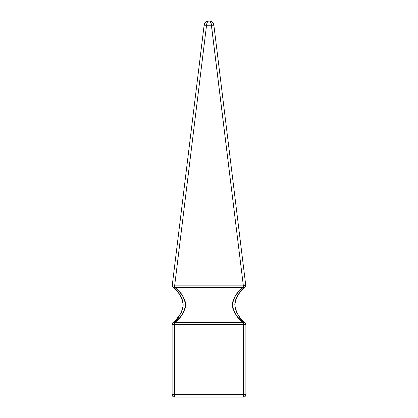 <?xml version="1.0" encoding="UTF-8"?>
<svg xmlns="http://www.w3.org/2000/svg" width="418" height="418" viewBox="0 0 418 418"><rect width="100%" height="100%" fill="white"/><g stroke="black" fill="none" stroke-linecap="round" stroke-linejoin="round"><path stroke-width="0.63" d="M244.582 287.469L245.742 285.442L243.281 285.442L243.281 287.291L244.582 287.469L243.751 287.469M238.046 317.45L243.422 322.612L243.422 324.472L174.578 324.472L174.578 322.612L174.578 324.472L172.117 324.472A2.461 2.461 0 0 1 172.963 322.612A2.461 1.484 49.1 0 1 174.578 322.612C180.32 318.908 184.009 313.04 185.639 305.009C184.129 296.942 180.487 291.032 174.719 287.291L180.09 292.49L183.209 296.77L185.331 302.021L185.639 305.009L185.284 307.977L183.094 313.213L179.954 317.455L174.578 322.612L243.422 322.612L238.041 317.445L234.9 313.197L232.716 307.988L232.361 305.009L232.669 302.031L234.801 296.754L237.915 292.48L243.281 287.291L174.719 287.291A2.461 1.479 131.1 0 1 173.104 287.291L176.558 290.625L173.104 287.291C178.575 291.032 181.934 296.942 183.183 305.009C181.825 313.04 178.418 318.908 172.963 322.612L176.433 319.3L172.963 322.612L172.117 324.472L172.117 394.639C172.263 396.133 173.083 396.954 174.578 397.1L243.422 397.1L243.422 394.639L243.422 397.1A2.461 2.461 0 0 0 245.883 394.639L174.578 394.639L174.578 324.472L172.117 324.472L172.117 394.639L174.578 394.639L174.578 397.1L243.422 397.1A2.461 2.461 0 0 0 245.883 394.639L245.883 324.472L243.422 324.472L243.422 394.639L174.578 394.639L174.578 324.472L243.422 324.472L243.422 394.639L245.883 394.639L245.883 324.472L245.037 322.612L241.567 319.3L245.037 322.612C239.571 318.892 236.17 313.025 234.817 305.009C236.076 296.926 239.436 291.022 244.896 287.291L241.442 290.625L238.328 294.507L235.856 299.246L235.083 302.031L234.817 305.009L235.93 310.741L237.063 313.197L239.942 317.445M205.74 22.133L204.648 23.528L205.74 22.133L207.255 21.219L209 20.9C206.288 21.114 204.663 22.556 204.12 25.221L172.279 285.139L204.12 25.221L206.56 25.221L207.37 22.133L208.556 20.978L207.37 22.133L206.56 25.221L211.44 25.221L243.281 285.139L174.719 285.139L206.56 25.221L211.44 25.221L211.179 23.528L243.281 285.139A2.461 0.298 -7 0 1 245.721 285.139L213.88 25.221A2.461 0.298 173 0 0 211.44 25.221L213.88 25.221C213.337 22.556 211.712 21.114 209 20.9L207.255 21.219L205.75 22.128M181.036 296.77L182.143 299.246L181.036 296.77L178.178 292.49M182.912 302.021L183.183 305.009L182.912 302.021L182.143 299.246M183.183 305.009L182.875 307.977L180.931 313.213L176.433 319.3M180.931 313.213L182.07 310.741M239.948 317.455L238.406 315.402M238.438 315.444L236.316 311.676M236.306 311.661L235.914 310.699M234.817 304.732L234.853 303.834M234.864 303.703L234.89 303.426M234.906 303.264L235.094 301.989M235.856 299.246L236.316 298.107M236.322 298.091L236.483 297.736M236.536 297.632L236.949 296.801M238.866 293.739L236.975 296.754M239.352 293.086L240.684 291.466M240.805 291.33L244.896 287.291L240.141 292.093M237.91 292.49L237.596 292.856M232.669 302.021L232.361 305.203M232.716 307.977L233.38 310.125M236.41 315.444L237.638 316.98M172.279 285.139L173.104 287.291A2.461 2.461 0 0 1 172.279 285.139A2.461 0.298 7 0 1 174.719 285.139L174.719 287.291L173.104 287.291A2.461 1.479 131.1 0 0 174.719 287.291L243.281 287.291L243.281 285.442L245.742 285.442L245.721 285.139A2.461 2.461 0 0 1 244.896 287.291A2.461 1.479 -131.1 0 1 243.281 287.291C237.518 291.022 233.881 296.926 232.361 305.009C233.986 313.025 237.67 318.892 243.422 322.612L174.578 322.612L178.225 319.3M179.954 317.455L181.59 315.444M185.331 302.021L184.453 299.246M213.352 23.528L213.88 25.221L245.721 285.139L174.719 285.139L206.56 25.221C206.832 22.556 207.647 21.114 209 20.9L210.745 21.219L212.26 22.133L213.352 23.528L212.26 22.133L210.745 21.219L209 20.9L209.873 21.219L211.179 23.528L209.873 21.219M211.44 25.221C211.168 22.556 210.353 21.114 209 20.9L208.556 20.978M204.125 25.153L204.12 25.221A2.461 0.298 -173 0 1 206.56 25.221M243.422 322.612A2.461 1.484 -49.1 0 1 245.037 322.612L243.422 322.612L243.422 324.472L245.883 324.472A2.461 2.461 0 0 0 245.037 322.612M173.669 322.377L174.107 322.435L173.669 322.377M173.277 322.435L172.963 322.612M174.578 322.612L174.107 322.435M174.719 287.291L174.719 285.139L172.472 285.05M173.104 287.291L173.804 287.532M243.281 285.442L243.281 285.139L243.281 285.442M174.578 394.639L172.117 394.639A2.461 2.461 0 0 0 174.578 397.1L174.578 394.639"/></g></svg>
